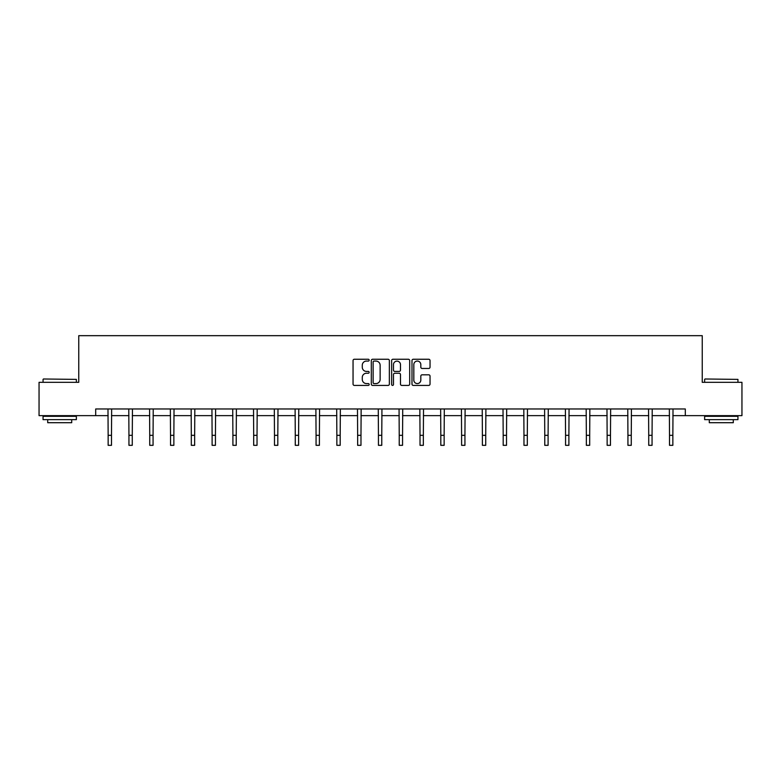 <?xml version="1.0" encoding="UTF-8"?>
<svg xmlns="http://www.w3.org/2000/svg" width="781" height="781" viewBox="0 0 781 781"><rect width="100%" height="100%" fill="white"/><g stroke="black" fill="none" stroke-linecap="round" stroke-linejoin="round"><path stroke-width="1.17" d="M369.179 360.158A0.918 0.918 0 0 0 368.261 359.25L354.359 359.25A1.308 1.308 0 0 0 353.051 360.558L353.051 384.106A1.308 1.308 0 0 0 354.359 385.414L368.261 385.414A0.918 0.918 0 0 0 369.179 384.496A0.918 0.918 0 0 0 368.261 383.578L366.465 383.578A4.188 4.188 0 0 1 362.277 379.39L362.277 377.428A4.188 4.188 0 0 1 366.465 373.24L368.261 373.24A0.918 0.918 0 0 0 369.179 372.332A0.918 0.918 0 0 0 368.261 371.414L366.465 371.414A4.188 4.188 0 0 1 362.277 367.226L362.277 365.264A4.188 4.188 0 0 1 366.465 361.076L368.261 361.076A0.918 0.918 0 0 0 369.179 360.158M428.73 368.466A1.308 1.308 0 0 0 430.038 367.158L430.038 360.558A1.308 1.308 0 0 0 428.73 359.25L413.295 359.25A1.308 1.308 0 0 0 411.987 360.558L411.987 384.106A1.308 1.308 0 0 0 413.295 385.414L428.73 385.414A1.308 1.308 0 0 0 430.038 384.106L430.038 376.12A1.308 1.308 0 0 0 428.73 374.812L422.13 374.812A1.308 1.308 0 0 0 420.822 376.12L420.822 380.083A3.495 3.495 0 0 1 417.318 383.578A3.495 3.495 0 0 1 413.823 380.083L413.823 364.581A3.495 3.495 0 0 1 417.318 361.076A3.495 3.495 0 0 1 420.822 364.581L420.822 367.158A1.308 1.308 0 0 0 422.13 368.466L428.73 368.466M95.692 415.638L39.05 415.638L39.05 382.319L78.764 382.319L78.764 335.674L702.236 335.674L702.236 382.319L741.95 382.319L741.95 415.638L685.308 415.638L685.308 408.98L95.692 408.98L95.692 415.638L108.149 415.638M389.358 360.558A1.308 1.308 0 0 0 388.05 359.25L372.615 359.25A1.308 1.308 0 0 0 371.307 360.558L371.307 384.106A1.308 1.308 0 0 0 372.615 385.414L388.05 385.414A1.308 1.308 0 0 0 389.358 384.106L389.358 360.558M392.95 359.25L408.385 359.25A1.308 1.308 0 0 1 409.693 360.558L409.693 384.106A1.308 1.308 0 0 1 408.385 385.414L401.785 385.414A1.308 1.308 0 0 1 400.477 384.106L400.477 374.548A1.308 1.308 0 0 0 399.169 373.24L394.786 373.24A1.308 1.308 0 0 0 393.478 374.548L393.478 384.496A0.918 0.918 0 0 1 392.56 385.414A0.918 0.918 0 0 1 391.642 384.496L391.642 360.558A1.308 1.308 0 0 1 392.95 359.25M111.488 415.638L128.943 415.638M132.272 415.638L149.737 415.638M153.066 415.638L170.531 415.638M173.86 415.638L191.316 415.638M194.654 415.638L212.11 415.638M215.439 415.638L232.904 415.638M236.233 415.638L253.688 415.638M257.027 415.638L274.482 415.638M277.811 415.638L295.277 415.638M298.606 415.638L316.061 415.638M319.4 415.638L336.855 415.638M340.184 415.638L357.649 415.638M360.978 415.638L378.443 415.638M381.772 415.638L399.228 415.638M402.557 415.638L420.022 415.638M423.351 415.638L440.816 415.638M444.145 415.638L461.6 415.638M464.939 415.638L482.394 415.638M485.723 415.638L503.189 415.638M506.518 415.638L523.973 415.638M527.312 415.638L544.767 415.638M548.096 415.638L565.561 415.638M568.89 415.638L586.346 415.638M589.684 415.638L607.14 415.638M610.469 415.638L627.934 415.638M631.263 415.638L648.728 415.638M652.057 415.638L669.512 415.638M672.851 415.638L685.308 415.638M374.05 361.076A0.918 0.918 0 0 0 373.133 361.993L373.133 382.661A0.918 0.918 0 0 0 374.05 383.578L375.944 383.578A4.188 4.188 0 0 0 380.132 379.39L380.132 365.264A4.188 4.188 0 0 0 375.944 361.076L374.05 361.076M400.477 364.639A3.495 3.495 0 0 0 396.973 361.144A3.495 3.495 0 0 0 393.478 364.639L393.478 370.106A1.308 1.308 0 0 0 394.786 371.414L399.169 371.414A1.308 1.308 0 0 0 400.477 370.106L400.477 364.639M107.983 408.98L108.149 435.329L111.488 435.329L111.654 408.98M108.149 435.329L108.149 445.326L111.488 445.326L111.488 435.329M43.453 378.99L76.372 379.39L43.453 378.99M59.707 419.641L43.053 419.641L43.053 416.312L76.372 416.312L76.372 419.641L59.707 419.641M71.706 419.641L71.706 422.706L47.709 422.706L47.709 419.641M705.028 378.99L737.947 379.39L705.028 378.99M721.293 419.641L704.628 419.641L704.628 416.312L737.947 416.312L737.947 419.641L721.293 419.641M733.291 419.641L733.291 422.706L709.294 422.706L709.294 419.641M128.777 408.98L128.943 435.329L132.272 435.329L132.448 408.98M128.943 435.329L128.943 445.326L132.272 445.326L132.272 435.329M149.571 408.98L149.737 435.329L153.066 435.329L153.232 408.98M149.737 435.329L149.737 445.326L153.066 445.326L153.066 435.329M170.356 408.98L170.531 435.329L173.86 435.329L174.026 408.98M170.531 435.329L170.531 445.326L173.86 445.326L173.86 435.329M191.15 408.98L191.316 435.329L194.654 435.329L194.82 408.98M191.316 435.329L191.316 445.326L194.654 445.326L194.654 435.329M211.944 408.98L212.11 435.329L215.439 435.329L215.615 408.98M212.11 435.329L212.11 445.326L215.439 445.326L215.439 435.329M232.728 408.98L232.904 435.329L236.233 435.329L236.399 408.98M232.904 435.329L232.904 445.326L236.233 445.326L236.233 435.329M253.522 408.98L253.688 435.329L257.027 435.329L257.193 408.98M253.688 435.329L253.688 445.326L257.027 445.326L257.027 435.329M274.316 408.98L274.482 435.329L277.811 435.329L277.987 408.98M274.482 435.329L274.482 445.326L277.811 445.326L277.811 435.329M295.101 408.98L295.277 435.329L298.606 435.329L298.772 408.98M295.277 435.329L295.277 445.326L298.606 445.326L298.606 435.329M315.895 408.98L316.061 435.329L319.4 435.329L319.566 408.98M316.061 435.329L316.061 445.326L319.4 445.326L319.4 435.329M336.689 408.98L336.855 435.329L340.184 435.329L340.36 408.98M336.855 435.329L336.855 445.326L340.184 445.326L340.184 435.329M357.483 408.98L357.649 435.329L360.978 435.329L361.144 408.98M357.649 435.329L357.649 445.326L360.978 445.326L360.978 435.329M378.268 408.98L378.443 435.329L381.772 435.329L381.938 408.98M378.443 435.329L378.443 445.326L381.772 445.326L381.772 435.329M399.062 408.98L399.228 435.329L402.557 435.329L402.732 408.98M399.228 435.329L399.228 445.326L402.557 445.326L402.557 435.329M419.856 408.98L420.022 435.329L423.351 435.329L423.517 408.98M420.022 435.329L420.022 445.326L423.351 445.326L423.351 435.329M440.64 408.98L440.816 435.329L444.145 435.329L444.311 408.98M440.816 435.329L440.816 445.326L444.145 445.326L444.145 435.329M461.434 408.98L461.6 435.329L464.939 435.329L465.105 408.98M461.6 435.329L461.6 445.326L464.939 445.326L464.939 435.329M482.228 408.98L482.394 435.329L485.723 435.329L485.899 408.98M482.394 435.329L482.394 445.326L485.723 445.326L485.723 435.329M503.013 408.98L503.189 435.329L506.518 435.329L506.684 408.98M503.189 435.329L503.189 445.326L506.518 445.326L506.518 435.329M523.807 408.98L523.973 435.329L527.312 435.329L527.478 408.98M523.973 435.329L523.973 445.326L527.312 445.326L527.312 435.329M544.601 408.98L544.767 435.329L548.096 435.329L548.272 408.98M544.767 435.329L544.767 445.326L548.096 445.326L548.096 435.329M565.385 408.98L565.561 435.329L568.89 435.329L569.056 408.98M565.561 435.329L565.561 445.326L568.89 445.326L568.89 435.329M586.18 408.98L586.346 435.329L589.684 435.329L589.85 408.98M586.346 435.329L586.346 445.326L589.684 445.326L589.684 435.329M606.974 408.98L607.14 435.329L610.469 435.329L610.644 408.98M607.14 435.329L607.14 445.326L610.469 445.326L610.469 435.329M627.768 408.98L627.934 435.329L631.263 435.329L631.429 408.98M627.934 435.329L627.934 445.326L631.263 445.326L631.263 435.329M648.552 408.98L648.728 435.329L652.057 435.329L652.223 408.98M648.728 435.329L648.728 445.326L652.057 445.326L652.057 435.329M669.346 408.98L669.512 435.329L672.851 435.329L673.017 408.98M669.512 435.329L669.512 445.326L672.851 445.326L672.851 435.329M43.053 382.319L43.053 379.39M50.648 416.312L50.648 415.638M68.767 416.312L68.767 415.638M76.372 382.319L76.372 379.39M704.628 382.319L704.628 379.39M712.233 416.312L712.233 415.638M730.352 416.312L730.352 415.638M737.947 382.319L737.947 379.39"/></g></svg>
